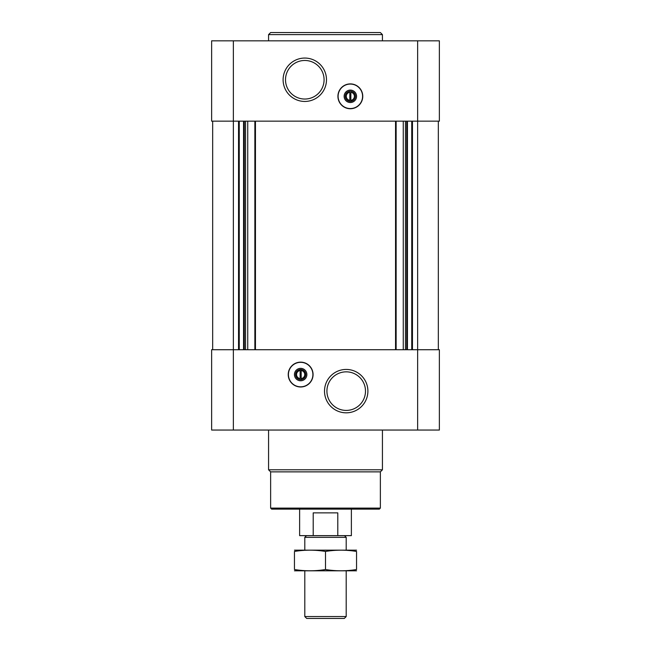 <?xml version="1.0" encoding="UTF-8"?>
<svg xmlns="http://www.w3.org/2000/svg" width="651" height="651" viewBox="0 0 651 651"><rect width="100%" height="100%" fill="white"/><g stroke="black" fill="none" stroke-linecap="round" stroke-linejoin="round"><path stroke-width="0.98" d="M350.865 100.335L350.865 92.296A4.052 4.052 0 0 1 350.865 100.335L350.865 101.377L350.865 100.335M300.135 369.499L300.135 378.589A4.052 4.052 0 0 1 300.135 370.541L300.135 369.499M233.367 40.834L439.368 40.834L439.368 121.159L211.632 121.159L211.632 40.834L233.367 40.834L233.367 349.725L211.632 349.725L211.632 430.051L439.368 430.051L439.368 349.725L233.367 349.725L233.367 430.051M300.656 386.987A12.426 12.426 0 0 0 313.074 374.569A12.426 12.426 0 0 0 300.656 362.143A12.426 12.426 0 0 0 288.23 374.569A12.426 12.426 0 0 0 300.656 386.987M346.202 369.434A21.695 21.695 0 0 1 364.991 401.976A21.695 21.695 0 0 1 327.42 401.976A21.695 21.695 0 0 1 346.202 369.434M438.335 121.159L438.335 349.725M212.665 121.159L212.665 349.725M350.344 108.741A12.426 12.426 0 0 0 361.102 90.107A12.426 12.426 0 0 0 339.586 90.107A12.426 12.426 0 0 0 350.344 108.741M304.798 58.061A21.695 21.695 0 0 1 323.58 90.603A21.695 21.695 0 0 1 286.009 90.603A21.695 21.695 0 0 1 304.798 58.061M380.363 508.105L270.637 508.105L271.67 509.139L379.33 509.139L380.363 508.105L380.363 471.869L382.43 469.802L382.43 430.051M270.637 508.105L270.637 471.869L380.363 471.869M270.637 471.869L268.57 469.802L382.43 469.802M268.57 469.802L268.57 430.051M346.202 371.843A19.286 19.286 0 0 1 362.908 400.772A19.286 19.286 0 0 1 329.504 400.772A19.286 19.286 0 0 1 346.202 371.843M300.656 362.33A12.239 12.239 0 0 1 311.259 380.689A12.239 12.239 0 0 1 290.053 380.689A12.239 12.239 0 0 1 300.656 362.33M300.656 368.352A6.209 6.209 0 0 1 306.035 377.67A6.209 6.209 0 0 1 295.277 377.67A6.209 6.209 0 0 1 300.656 368.352M300.656 369.475A5.086 5.086 0 0 1 305.067 377.108A5.086 5.086 0 0 1 296.246 377.108A5.086 5.086 0 0 1 300.656 369.475M301.177 370.541L301.177 369.499L301.177 370.541A4.052 4.052 0 0 1 301.177 378.589L301.177 370.541M301.177 379.631L301.177 378.589L301.177 379.631M304.798 60.47A19.286 19.286 0 0 1 321.496 89.399A19.286 19.286 0 0 1 288.092 89.399A19.286 19.286 0 0 1 304.798 60.47M349.823 92.296A4.052 4.052 0 0 0 349.823 100.335L349.823 92.296M350.344 101.41A5.086 5.086 0 0 0 354.754 93.768A5.086 5.086 0 0 0 345.933 93.768A5.086 5.086 0 0 0 350.344 101.41M350.344 102.524A6.209 6.209 0 0 0 355.723 93.207A6.209 6.209 0 0 0 344.965 93.207A6.209 6.209 0 0 0 350.344 102.524M350.344 108.554A12.239 12.239 0 0 0 360.947 90.196A12.239 12.239 0 0 0 339.741 90.196A12.239 12.239 0 0 0 350.344 108.554M268.57 40.834L268.57 34.617L382.43 34.617L382.43 40.834M268.57 34.617L270.637 32.55L380.363 32.55L382.43 34.617M313.204 535.635L337.796 535.635L337.796 512.866L313.204 512.866L313.204 535.635L299.623 535.635L299.623 509.139M337.796 535.635L351.377 535.635L351.377 509.139M306.491 535.635L304.798 537.335L346.202 537.335L344.509 535.635M346.202 616.546L304.798 616.546L306.702 618.45L344.298 618.45L346.202 616.546L346.202 570.829M304.798 616.546L304.798 570.829M304.798 550.128L304.798 537.335M294.447 570.805L356.553 570.805M356.553 569.519C356.553 571.212 356.553 571.212 356.553 569.519C346.202 571.212 335.851 571.212 325.5 569.519C315.149 571.212 304.798 571.212 294.447 569.519C294.447 571.212 294.447 571.212 294.447 569.519L294.447 551.446C294.447 549.753 294.447 549.753 294.447 551.446C304.798 549.753 315.149 549.753 325.5 551.446C335.851 549.753 346.202 549.753 356.553 551.446C356.553 549.753 356.553 549.753 356.553 551.446L356.553 569.519M325.5 569.519L325.5 551.446M294.447 550.16L356.553 550.16M417.633 40.834L417.633 430.051M412.457 121.159L412.457 349.725M411.741 121.159L411.741 349.725M407.436 121.159L407.436 349.725M406.72 121.159L406.72 349.725M405.459 121.159L405.459 349.725M403.262 121.159L403.262 349.725M396.133 121.159L396.133 349.725M395.548 121.159L395.548 349.725M255.452 121.159L255.452 349.725M254.866 121.159L254.866 349.725M247.738 121.159L247.738 349.725M245.541 121.159L245.541 349.725M244.28 121.159L244.28 349.725M243.564 121.159L243.564 349.725M239.259 121.159L239.259 349.725M238.543 121.159L238.543 349.725M346.202 550.128L346.202 537.335"/></g></svg>
